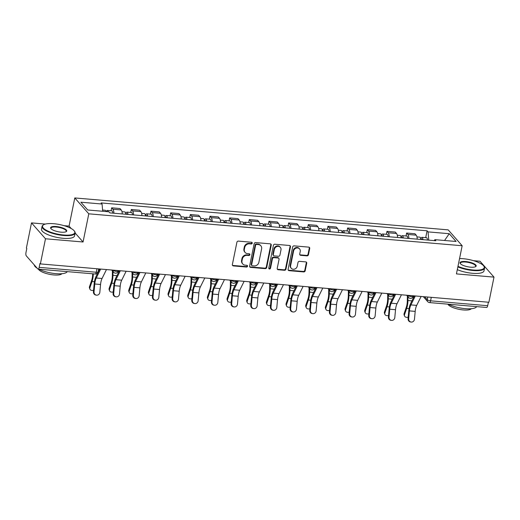 <?xml version="1.0" encoding="UTF-8"?>
<svg xmlns="http://www.w3.org/2000/svg" width="520" height="520" viewBox="0 0 520 520"><rect width="100%" height="100%" fill="white"/><g stroke="black" fill="none" stroke-linecap="round" stroke-linejoin="round"><path stroke-width="0.78" d="M252.233 243.178A0.929 0.826 138.6 0 0 251.544 242.236L238.394 241.111A1.326 1.177 138.6 0 0 236.906 242.249L232.362 264.563A1.326 1.177 138.6 0 0 233.35 265.909L246.493 267.033A0.929 0.826 138.6 0 0 247.37 265.551A0.929 0.826 138.6 0 0 246.85 265.298L245.147 265.155A4.238 3.77 138.6 0 1 242.775 263.985A4.238 3.77 138.6 0 1 241.995 260.845L242.372 258.986A4.238 3.77 138.6 0 1 247.143 255.359L248.839 255.502A0.929 0.826 138.6 0 0 249.717 254.02A0.929 0.826 138.6 0 0 249.197 253.767L247.494 253.624A4.238 3.77 138.6 0 1 245.122 252.453A4.238 3.77 138.6 0 1 244.342 249.314L244.719 247.455A4.238 3.77 138.6 0 1 249.483 243.828L251.186 243.971A0.929 0.826 138.6 0 0 252.233 243.178M245.122 252.453L244.712 251.992A4.238 3.77 138.6 0 1 243.932 248.853L244.309 246.994A4.238 3.77 138.6 0 1 249.08 243.367L250.783 243.51A0.929 0.826 138.6 0 0 251.804 242.307M232.44 265.284A1.326 1.177 138.6 0 0 232.941 265.447L246.09 266.572A0.929 0.826 138.6 0 0 247.117 265.369M242.775 263.985L242.365 263.523A4.238 3.77 138.6 0 1 241.586 260.383L241.969 258.525A4.238 3.77 138.6 0 1 246.733 254.898L248.436 255.041A0.929 0.826 138.6 0 0 249.457 253.838M306.956 255.866A1.326 1.177 138.6 0 0 308.445 254.735L309.719 248.475A1.326 1.177 138.6 0 0 308.737 247.124L294.138 245.875A1.326 1.177 138.6 0 0 292.65 247.013L288.106 269.328A1.326 1.177 138.6 0 0 289.094 270.673L303.693 271.921A1.326 1.177 138.6 0 0 305.182 270.79L306.722 263.224A1.326 1.177 138.6 0 0 305.734 261.878L299.488 261.346A1.326 1.177 138.6 0 0 297.999 262.483L297.232 266.233A3.543 3.152 138.6 0 1 294.697 269.081A3.543 3.152 138.6 0 1 291.265 268.288A3.543 3.152 138.6 0 1 290.615 265.668L293.605 250.972A3.543 3.152 138.6 0 1 296.14 248.125A3.543 3.152 138.6 0 1 299.572 248.911A3.543 3.152 138.6 0 1 300.222 251.537L299.721 253.988A1.326 1.177 138.6 0 0 300.709 255.333L306.956 255.866L306.553 255.405A1.326 1.177 138.6 0 0 308.042 254.274L309.315 248.008A1.326 1.177 138.6 0 0 309.238 247.292M45.325 224.081L31.506 222.898L45.487 238.778L83.057 241.989L88.784 213.824L462.163 245.739L456.437 273.91L494 277.121L488.885 302.257L40.378 263.913L39.969 263.452L39.169 267.365L96.272 272.246A2.698 0.799 11.5 0 0 98.105 271.863L98.709 268.899M45.487 238.778L40.378 263.913M271.239 245.18A1.326 1.177 138.6 0 0 270.257 243.834L255.658 242.587A1.326 1.177 138.6 0 0 254.163 243.724L249.626 266.038A1.326 1.177 138.6 0 0 250.608 267.384L265.213 268.632A1.326 1.177 138.6 0 0 266.702 267.501L271.239 245.18L270.836 244.719A1.326 1.177 138.6 0 0 270.757 244.004M274.898 244.231L289.497 245.479A1.326 1.177 138.6 0 1 290.478 246.825L285.942 269.146A1.326 1.177 138.6 0 1 284.453 270.276L278.2 269.744A1.326 1.177 138.6 0 1 277.219 268.398L279.058 259.35A1.326 1.177 138.6 0 0 278.077 258.005L273.93 257.647A1.326 1.177 138.6 0 0 272.441 258.784L270.524 268.203A0.929 0.826 138.6 0 1 268.788 268.053L273.403 245.369A1.326 1.177 138.6 0 1 274.898 244.231M31.506 222.898L26.39 248.034L26.799 248.502L26 252.415A2.698 0.943 -85.1 0 0 26.299 255.866L37.843 268.97A2.698 0.943 -85.1 0 0 38.123 269.132A2.698 0.943 -85.1 0 0 39.169 267.365M71.188 228.52L69.069 226.109L64.162 225.693M69.069 226.109L74.796 197.944L448.182 229.866L462.163 245.739M494 277.121L480.012 261.242L473.597 260.695M488.391 302.218L487.682 305.708A2.698 0.943 94.9 0 1 486.635 307.476L429.533 302.588A2.698 0.943 -85.1 0 0 430.579 300.827L487.682 305.708M122.245 213.941A6.208 2.158 -85.1 0 0 121.219 209.944L112.898 209.228A6.208 2.158 94.9 0 1 113.926 213.233M112.898 209.228L111.657 207.818L111.059 210.763M121.219 209.944L119.977 208.533L111.657 207.818M130.722 212.446L131.32 209.502L132.561 210.912A6.208 2.158 94.9 0 1 133.588 214.916M141.908 215.625A6.208 2.158 -85.1 0 0 140.881 211.62L139.64 210.21L131.32 209.502M150.384 214.123L150.982 211.178L152.23 212.596A6.208 2.158 94.9 0 1 153.257 216.593M161.577 217.308A6.208 2.158 -85.1 0 0 160.55 213.304L159.302 211.894L150.982 211.178M170.053 215.806L170.651 212.862L171.893 214.272A6.208 2.158 94.9 0 1 172.919 218.276M181.239 218.985A6.208 2.158 -85.1 0 0 180.213 214.988L178.971 213.571L170.651 212.862M189.716 217.49L190.314 214.546L191.561 215.956A6.208 2.158 94.9 0 1 192.589 219.953M200.909 220.669A6.208 2.158 -85.1 0 0 199.881 216.665L198.633 215.254L190.314 214.546M209.378 219.167L209.983 216.222L211.224 217.633A6.208 2.158 94.9 0 1 212.251 221.637M220.571 222.346A6.208 2.158 -85.1 0 0 219.544 218.348L218.303 216.938L209.983 216.222M229.047 220.85L229.645 217.906L230.886 219.317A6.208 2.158 94.9 0 1 231.914 223.321M240.233 224.029A6.208 2.158 -85.1 0 0 239.207 220.031L237.965 218.614L229.645 217.906M248.709 222.528L249.308 219.589L250.556 221A6.208 2.158 94.9 0 1 251.583 224.998M259.903 225.713A6.208 2.158 -85.1 0 0 258.875 221.708L257.627 220.298L249.308 219.589M268.378 224.211L268.976 221.267L270.218 222.677A6.208 2.158 94.9 0 1 271.245 226.681M279.565 227.389A6.208 2.158 -85.1 0 0 278.538 223.392L277.297 221.982L268.976 221.267M288.041 225.894L288.639 222.95L289.881 224.361A6.208 2.158 94.9 0 1 290.908 228.364M299.228 229.073A6.208 2.158 -85.1 0 0 298.2 225.069L296.959 223.659L288.639 222.95M307.704 227.572L308.302 224.627L309.55 226.044A6.208 2.158 94.9 0 1 310.577 230.042M318.897 230.756A6.208 2.158 -85.1 0 0 317.87 226.753L316.622 225.342L308.302 224.627M327.373 229.255L327.971 226.311L329.212 227.721A6.208 2.158 94.9 0 1 330.239 231.725M338.559 232.433A6.208 2.158 -85.1 0 0 337.532 228.436L336.291 227.019L327.971 226.311M347.035 230.939L347.633 227.994L348.881 229.405A6.208 2.158 94.9 0 1 349.908 233.409M358.222 234.117A6.208 2.158 -85.1 0 0 357.195 230.113L355.953 228.703L347.633 227.994M366.697 232.615L367.302 229.671L368.543 231.088A6.208 2.158 94.9 0 1 369.571 235.086M377.891 235.8A6.208 2.158 -85.1 0 0 376.863 231.797L375.622 230.386L367.302 229.671M386.366 234.299L386.965 231.355L388.206 232.765A6.208 2.158 94.9 0 1 389.233 236.769M397.553 237.478A6.208 2.158 -85.1 0 0 396.526 233.48L395.285 232.063L386.965 231.355M406.029 235.983L406.627 233.038L407.875 234.448A6.208 2.158 94.9 0 1 408.902 238.446M417.222 239.161A6.208 2.158 -85.1 0 0 416.195 235.157L414.947 233.747L406.627 233.038M428.772 240.149L428.051 231.888L449.228 233.701L456.079 241.475L434.902 239.668L435.857 240.754L109.876 212.888L108.914 211.796L87.737 209.989L80.886 202.208L102.063 204.022L102.7 211.263M428.051 231.888L427.089 230.802L101.108 202.93L102.063 204.022M88.784 213.824L74.796 197.944M83.057 241.989L75.147 233.012M425.698 237.66L427.089 230.802M434.902 239.668L434.122 240.604M444.568 240.494L449.228 233.701M249.697 266.76A1.326 1.177 138.6 0 0 250.205 266.923L264.803 268.171A1.326 1.177 138.6 0 0 266.292 267.039L270.836 244.719M256.666 244.439A0.929 0.826 138.6 0 0 255.619 245.232L251.635 264.823A0.929 0.826 138.6 0 0 252.323 265.766L254.118 265.922A4.238 3.77 138.6 0 0 258.882 262.288L261.612 248.898A4.238 3.77 138.6 0 0 260.832 245.758A4.238 3.77 138.6 0 0 258.459 244.595L256.666 244.439L256.256 243.978A0.929 0.826 138.6 0 0 255.21 244.77L255.619 245.232M251.804 265.512L251.394 265.05A0.929 0.826 138.6 0 1 251.225 264.361L255.21 244.77M260.832 245.758L260.423 245.297A4.238 3.77 138.6 0 0 258.05 244.133L258.459 244.595M256.256 243.978L258.05 244.133M277.29 269.12A1.326 1.177 138.6 0 0 277.797 269.282L284.043 269.815A1.326 1.177 138.6 0 0 285.532 268.684L290.075 246.363A1.326 1.177 138.6 0 0 289.998 245.648M278.817 258.369L278.408 257.901A1.326 1.177 138.6 0 0 277.667 257.536L273.52 257.186A1.326 1.177 138.6 0 0 272.031 258.317L270.114 267.742L270.524 268.203M268.808 268.469A0.929 0.826 138.6 0 0 270.114 267.742M280.969 249.958A3.543 3.152 138.6 0 0 280.319 247.332A3.543 3.152 138.6 0 0 276.887 246.545A3.543 3.152 138.6 0 0 274.352 249.392L273.299 254.566A1.326 1.177 138.6 0 0 274.281 255.911L278.428 256.269A1.326 1.177 138.6 0 0 279.916 255.132L280.969 249.958M280.319 247.332L279.909 246.87A3.543 3.152 138.6 0 0 276.478 246.083A3.543 3.152 138.6 0 0 273.942 248.931L274.352 249.392M273.539 255.547L273.13 255.086A1.326 1.177 138.6 0 1 272.889 254.105L273.942 248.931M299.8 254.709A1.326 1.177 138.6 0 0 300.3 254.872L306.553 255.405M299.572 248.911L299.163 248.45A3.543 3.152 138.6 0 0 295.731 247.663A3.543 3.152 138.6 0 0 293.195 250.51L293.605 250.972M291.265 268.288L290.856 267.826A3.543 3.152 138.6 0 1 290.206 265.2L293.195 250.51M288.178 270.049A1.326 1.177 138.6 0 0 288.685 270.212L303.284 271.459A1.326 1.177 138.6 0 0 304.772 270.329L306.312 262.762A1.326 1.177 138.6 0 0 306.241 262.041M89.901 289.107L89.492 288.041A3.107 2.36 -20.9 0 1 89.492 286.683L89.895 287.749A3.107 2.36 159.1 0 0 89.901 289.107A3.107 2.36 159.1 0 0 93.567 290.231M108.141 211.731A3.374 1.177 -85.1 0 0 107.348 210.444A3.374 1.177 -85.1 0 0 106.347 211.575M112.794 213.135A3.374 1.177 -85.1 0 0 111.885 210.834L107.348 210.444M106.002 211.549A3.374 1.177 -85.1 0 0 105.203 210.262L102.59 210.041M92.677 273.793L92.677 273.936A8.365 2.912 94.9 0 1 91.63 280.449L89.492 286.683M89.895 287.749L92.04 281.508A10.12 3.523 -85.1 0 0 93.301 273.845M99.158 270.205L99.171 268.938M94.029 291.837A3.107 2.912 98.1 0 0 96.492 295.159A3.107 2.912 98.1 0 0 99.827 292.331L100.555 284.486L94.757 283.992L94.029 291.837L93.424 291.752L94.153 283.907A10.12 3.523 94.9 0 1 95.96 276.653L99.755 268.99M96.492 295.159L95.888 295.074A3.107 2.912 -81.9 0 1 93.424 291.752M100.678 269.067L96.252 277.999A8.365 2.912 -85.1 0 0 94.757 283.992M106.477 269.568L102.05 278.493A8.365 2.912 -85.1 0 0 100.555 284.486M109.564 290.784L109.155 289.725A3.107 2.36 -20.9 0 1 109.155 288.366L109.564 289.425A3.107 2.36 159.1 0 0 109.564 290.784A3.107 2.36 159.1 0 0 113.23 291.909M127.218 214.37A1.619 0.566 -85.1 0 0 126.867 213.876A1.619 0.566 -85.1 0 0 126.431 214.299M127.927 214.428A3.374 1.177 -85.1 0 0 127.01 212.128A3.374 1.177 -85.1 0 0 125.769 214.045M132.464 214.819A3.374 1.177 -85.1 0 0 131.553 212.518L127.01 212.128M125.781 214.247A3.374 1.177 -85.1 0 0 124.872 211.946L121.979 211.698M112.405 270.894L112.34 275.62A8.365 2.912 94.9 0 1 111.299 282.126L109.155 288.366M109.564 289.425L111.703 283.192A10.12 3.523 -85.1 0 0 112.97 275.314L113.022 271.589M118.82 271.889L118.84 270.621M129.227 292.468L128.823 291.401A3.107 2.36 -20.9 0 1 128.823 290.043L129.227 291.109A3.107 2.36 159.1 0 0 129.227 292.468A3.107 2.36 159.1 0 0 132.892 293.592M146.881 216.047A1.619 0.566 -85.1 0 0 146.53 215.553A1.619 0.566 -85.1 0 0 146.094 215.982M147.589 216.112A3.374 1.177 -85.1 0 0 146.679 213.811A3.374 1.177 -85.1 0 0 145.438 215.728M152.126 216.495A3.374 1.177 -85.1 0 0 151.216 214.194L146.679 213.811M145.444 215.924A3.374 1.177 -85.1 0 0 144.534 213.623L141.642 213.375M132.073 272.578L132.008 277.303A8.365 2.912 94.9 0 1 130.962 283.81L128.823 290.043M129.227 291.109L131.365 284.869A10.12 3.523 -85.1 0 0 132.633 276.998L132.685 273.267M138.483 273.572L138.502 272.305M113.698 293.521A3.107 2.912 98.1 0 0 116.155 296.836A3.107 2.912 98.1 0 0 119.496 294.014L120.218 286.169L114.419 285.675L113.698 293.521L113.087 293.43L113.815 285.591A10.12 3.523 94.9 0 1 115.628 278.337L119.424 270.673M116.155 296.836L115.551 296.751A3.107 2.912 -81.9 0 1 113.087 293.43M120.341 270.751L115.921 279.675A8.365 2.912 -85.1 0 0 114.419 285.675M126.139 271.245L121.719 280.176A8.365 2.912 -85.1 0 0 120.218 286.169M133.361 295.197A3.107 2.912 98.1 0 0 135.824 298.519A3.107 2.912 98.1 0 0 139.159 295.698L139.887 287.853L134.082 287.352L133.361 295.197L132.756 295.113L133.477 287.267A10.12 3.523 94.9 0 1 135.291 280.014L139.087 272.35M135.824 298.519L135.213 298.435A3.107 2.912 -81.9 0 1 132.756 295.113M140.004 272.435L135.584 281.359A8.365 2.912 -85.1 0 0 134.082 287.352M145.808 272.928L141.381 281.853A8.365 2.912 -85.1 0 0 139.887 287.853M63.655 235.001A16.465 4.875 11.5 0 0 74.314 230.99A16.465 4.875 11.5 0 0 53.703 223.704A16.465 4.875 11.5 0 0 43.641 224.75A16.465 4.875 11.5 0 0 46.898 230.575A16.465 4.875 11.5 0 0 63.655 235.001M74.314 230.99L74.627 231.406A16.867 4.999 -168.5 0 1 75.133 233.097A16.867 4.999 -168.5 0 1 63.7 235.514A16.867 4.999 -168.5 0 1 42.068 226.369A16.867 4.999 -168.5 0 1 43.193 225.017L43.641 224.75M61.165 232.174A8.236 2.438 -168.5 0 1 50.856 228.534A8.236 2.438 -168.5 0 1 56.193 226.525A8.236 2.438 -168.5 0 1 64.571 228.742A8.236 2.438 -168.5 0 1 66.196 231.654A8.236 2.438 -168.5 0 1 61.165 232.174M65.949 231.784A7.826 2.321 11.5 0 0 66.267 231.29A7.826 2.321 11.5 0 0 56.238 227.045A7.826 2.321 11.5 0 0 50.927 228.169A7.826 2.321 11.5 0 0 51.038 228.748M67.236 271.622A16.867 4.999 -168.5 0 1 55.939 273.663A16.867 4.999 -168.5 0 1 38.896 269.197M61.906 273.709A12.149 3.601 -168.5 0 1 53.918 274.95A12.149 3.601 -168.5 0 1 38.461 269.159M75.133 233.097L74.568 235.872A16.867 4.999 -168.5 0 1 63.135 238.297A16.867 4.999 -168.5 0 1 41.503 229.144L42.068 226.369M37.206 268.249A16.867 4.999 -168.5 0 1 34.281 264.927M457.971 266.351A16.465 4.875 11.5 0 0 473.083 270.003A16.465 4.875 11.5 0 0 483.75 265.993A16.465 4.875 11.5 0 0 463.138 258.707A16.465 4.875 11.5 0 0 459.557 258.557M483.75 265.993L484.055 266.409A16.867 4.999 -168.5 0 1 484.562 268.099A16.867 4.999 -168.5 0 1 473.129 270.517A16.867 4.999 -168.5 0 1 457.866 266.87M470.6 267.176A8.236 2.438 -168.5 0 1 460.291 263.536A8.236 2.438 -168.5 0 1 465.621 261.528A8.236 2.438 -168.5 0 1 474 263.744A8.236 2.438 -168.5 0 1 475.631 266.656A8.236 2.438 -168.5 0 1 470.6 267.176M475.384 266.786A7.826 2.321 11.5 0 0 475.703 266.292A7.826 2.321 11.5 0 0 465.666 262.048A7.826 2.321 11.5 0 0 460.363 263.172A7.826 2.321 11.5 0 0 460.466 263.75M476.671 306.618A16.867 4.999 -168.5 0 1 465.368 308.666A16.867 4.999 -168.5 0 1 448.331 304.2M471.334 308.711A12.149 3.601 -168.5 0 1 463.353 309.953A12.149 3.601 -168.5 0 1 447.896 304.161M484.562 268.099L483.997 270.875A16.867 4.999 -168.5 0 1 472.563 273.299A16.867 4.999 -168.5 0 1 457.301 269.653M148.895 294.144L148.486 293.085A3.107 2.36 -20.9 0 1 148.486 291.726L148.895 292.793A3.107 2.36 159.1 0 0 148.895 294.144A3.107 2.36 159.1 0 0 152.562 295.276M166.55 217.731A1.619 0.566 -85.1 0 0 166.192 217.237A1.619 0.566 -85.1 0 0 165.763 217.666M167.252 217.789A3.374 1.177 -85.1 0 0 166.341 215.488A3.374 1.177 -85.1 0 0 165.1 217.406M171.789 218.179A3.374 1.177 -85.1 0 0 170.879 215.878L166.341 215.488M165.113 217.607A3.374 1.177 -85.1 0 0 164.203 215.306L161.31 215.059M151.736 274.255L151.671 278.98A8.365 2.912 94.9 0 1 150.625 285.493L148.486 291.726M148.895 292.793L151.034 286.553A10.12 3.523 -85.1 0 0 152.302 278.681L152.347 274.95M158.151 275.249L158.171 273.981M168.558 295.828L168.149 294.769A3.107 2.36 -20.9 0 1 168.149 293.41L168.558 294.469A3.107 2.36 159.1 0 0 168.558 295.828A3.107 2.36 159.1 0 0 172.224 296.953M186.212 219.414A1.619 0.566 -85.1 0 0 185.861 218.92A1.619 0.566 -85.1 0 0 185.425 219.343M186.921 219.472A3.374 1.177 -85.1 0 0 186.011 217.172A3.374 1.177 -85.1 0 0 184.763 219.089M191.458 219.863A3.374 1.177 -85.1 0 0 190.547 217.561L186.011 217.172M184.775 219.291A3.374 1.177 -85.1 0 0 183.865 216.989L180.973 216.743M171.399 275.938L171.34 280.663A8.365 2.912 94.9 0 1 170.294 287.17L168.149 293.41M168.558 294.469L170.697 288.236A10.12 3.523 -85.1 0 0 171.964 280.358L172.016 276.633M177.814 276.933L177.833 275.665M188.221 297.512L187.817 296.445A3.107 2.36 -20.9 0 1 187.817 295.087L188.221 296.153A3.107 2.36 159.1 0 0 188.221 297.512A3.107 2.36 159.1 0 0 191.893 298.636M205.875 221.091A1.619 0.566 -85.1 0 0 205.524 220.597A1.619 0.566 -85.1 0 0 205.094 221.026M206.583 221.156A3.374 1.177 -85.1 0 0 205.673 218.849A3.374 1.177 -85.1 0 0 204.431 220.772M211.12 221.54A3.374 1.177 -85.1 0 0 210.21 219.239L205.673 218.849M204.438 220.968A3.374 1.177 -85.1 0 0 203.528 218.667L200.636 218.419M191.067 277.615L191.003 282.341A8.365 2.912 94.9 0 1 189.956 288.853L187.817 295.087M188.221 296.153L190.365 289.913A10.12 3.523 -85.1 0 0 191.627 282.042L191.678 278.311M197.483 278.61L197.496 277.349M153.023 296.881A3.107 2.912 98.1 0 0 155.487 300.203A3.107 2.912 98.1 0 0 158.821 297.375L159.549 289.53L153.751 289.036L153.023 296.881L152.419 296.797L153.147 288.951A10.12 3.523 94.9 0 1 154.953 281.697L158.756 274.034M155.487 300.203L154.882 300.111A3.107 2.912 -81.9 0 1 152.419 296.797M159.673 274.111L155.246 283.043A8.365 2.912 -85.1 0 0 153.751 289.036M165.47 274.606L161.044 283.536A8.365 2.912 -85.1 0 0 159.549 289.53M172.692 298.565A3.107 2.912 98.1 0 0 175.149 301.88A3.107 2.912 98.1 0 0 178.49 299.058L179.212 291.213L173.414 290.719L172.692 298.565L172.088 298.474L172.809 290.628A10.12 3.523 94.9 0 1 174.623 283.381L178.419 275.717M175.149 301.88L174.544 301.795A3.107 2.912 -81.9 0 1 172.088 298.474M179.335 275.795L174.915 284.719A8.365 2.912 -85.1 0 0 173.414 290.719M185.133 276.289L180.713 285.22A8.365 2.912 -85.1 0 0 179.212 291.213M192.355 300.242A3.107 2.912 98.1 0 0 194.818 303.563A3.107 2.912 98.1 0 0 198.153 300.736L198.881 292.897L193.083 292.396L192.355 300.242L191.75 300.157L192.472 292.312A10.12 3.523 94.9 0 1 194.285 285.058L198.081 277.394M194.818 303.563L194.214 303.478A3.107 2.912 -81.9 0 1 191.75 300.157M199.004 277.472L194.578 286.403A8.365 2.912 -85.1 0 0 193.083 292.396M204.802 277.972L200.375 286.897A8.365 2.912 -85.1 0 0 198.881 292.897M207.889 299.189L207.48 298.129A3.107 2.36 -20.9 0 1 207.48 296.771L207.889 297.83A3.107 2.36 159.1 0 0 207.889 299.189A3.107 2.36 159.1 0 0 211.556 300.313M225.544 222.775A1.619 0.566 -85.1 0 0 225.186 222.281A1.619 0.566 -85.1 0 0 224.757 222.709M226.245 222.833A3.374 1.177 -85.1 0 0 225.336 220.532A3.374 1.177 -85.1 0 0 224.094 222.45M230.789 223.223A3.374 1.177 -85.1 0 0 229.873 220.922L225.336 220.532M224.107 222.651A3.374 1.177 -85.1 0 0 223.197 220.35L220.305 220.103M210.73 279.298L210.665 284.024A8.365 2.912 94.9 0 1 209.619 290.531L207.48 296.771M207.889 297.83L210.028 291.596A10.12 3.523 -85.1 0 0 211.296 283.725L211.341 279.994M217.145 280.293L217.165 279.026M212.017 301.925A3.107 2.912 98.1 0 0 214.481 305.247A3.107 2.912 98.1 0 0 217.822 302.419L218.543 294.574L212.745 294.079L212.017 301.925L211.412 301.834L212.141 293.995A10.12 3.523 94.9 0 1 213.954 286.741L217.75 279.078M214.481 305.247L213.876 305.156A3.107 2.912 -81.9 0 1 211.412 301.834M218.667 279.156L214.24 288.087A8.365 2.912 -85.1 0 0 212.745 294.079M224.464 279.65L220.038 288.581A8.365 2.912 -85.1 0 0 218.543 294.574M227.552 300.872L227.149 299.806A3.107 2.36 -20.9 0 1 227.143 298.454L227.552 299.514A3.107 2.36 159.1 0 0 227.552 300.872A3.107 2.36 159.1 0 0 231.218 301.997M245.206 224.458A1.619 0.566 -85.1 0 0 244.855 223.964A1.619 0.566 -85.1 0 0 244.419 224.386M245.915 224.517A3.374 1.177 -85.1 0 0 245.005 222.216A3.374 1.177 -85.1 0 0 243.756 224.133M250.452 224.9A3.374 1.177 -85.1 0 0 249.542 222.599L245.005 222.216M243.769 224.334A3.374 1.177 -85.1 0 0 242.859 222.034L239.967 221.786M230.399 280.982L230.334 285.708A8.365 2.912 94.9 0 1 229.287 292.214L227.143 298.454M227.552 299.514L229.691 293.28A10.12 3.523 -85.1 0 0 230.958 285.402L231.01 281.678M236.808 281.976L236.828 280.709M231.686 303.602A3.107 2.912 98.1 0 0 234.143 306.923A3.107 2.912 98.1 0 0 237.484 304.103L238.206 296.257L232.408 295.763L231.686 303.602L231.082 303.517L231.803 295.672A10.12 3.523 94.9 0 1 233.617 288.418L237.412 280.761M234.143 306.923L233.539 306.839A3.107 2.912 -81.9 0 1 231.082 303.517M238.329 280.839L233.909 289.764A8.365 2.912 -85.1 0 0 232.408 295.763M244.127 281.333L239.707 290.257A8.365 2.912 -85.1 0 0 238.206 296.257M247.214 302.556L246.811 301.49A3.107 2.36 -20.9 0 1 246.811 300.131L247.214 301.197A3.107 2.36 159.1 0 0 247.214 302.556A3.107 2.36 159.1 0 0 250.887 303.68M264.869 226.135A1.619 0.566 -85.1 0 0 264.517 225.641A1.619 0.566 -85.1 0 0 264.089 226.07M265.577 226.194A3.374 1.177 -85.1 0 0 264.667 223.893A3.374 1.177 -85.1 0 0 263.425 225.817M270.114 226.583A3.374 1.177 -85.1 0 0 269.204 224.283L264.667 223.893M263.432 226.011A3.374 1.177 -85.1 0 0 262.522 223.711L259.636 223.464M250.061 282.659L249.997 287.385A8.365 2.912 94.9 0 1 248.95 293.897L246.811 300.131M247.214 301.197L249.359 294.957A10.12 3.523 -85.1 0 0 250.62 287.086L250.672 283.355M256.477 283.654L256.49 282.392M251.349 305.286A3.107 2.912 98.1 0 0 253.812 308.607A3.107 2.912 98.1 0 0 257.147 305.78L257.875 297.94L252.077 297.44L251.349 305.286L250.744 305.201L251.472 297.356A10.12 3.523 94.9 0 1 253.279 290.101L257.075 282.438M253.812 308.607L253.208 308.522A3.107 2.912 -81.9 0 1 250.744 305.201M257.998 282.516L253.572 291.447A8.365 2.912 -85.1 0 0 252.077 297.44M263.796 283.017L259.37 291.941A8.365 2.912 -85.1 0 0 257.875 297.94M266.883 304.233L266.474 303.173A3.107 2.36 -20.9 0 1 266.474 301.815L266.883 302.874A3.107 2.36 159.1 0 0 266.883 304.233A3.107 2.36 159.1 0 0 270.55 305.357M284.538 227.819A1.619 0.566 -85.1 0 0 284.18 227.325A1.619 0.566 -85.1 0 0 283.751 227.747M285.24 227.877A3.374 1.177 -85.1 0 0 284.329 225.576A3.374 1.177 -85.1 0 0 283.088 227.494M289.783 228.267A3.374 1.177 -85.1 0 0 288.873 225.966L284.329 225.576M283.101 227.695A3.374 1.177 -85.1 0 0 282.191 225.394L279.298 225.147M269.724 284.343L269.659 289.068A8.365 2.912 94.9 0 1 268.613 295.575L266.474 301.815M266.883 302.874L269.022 296.641A10.12 3.523 -85.1 0 0 270.289 288.769L270.342 285.038M276.139 285.337L276.159 284.07M271.017 306.969A3.107 2.912 98.1 0 0 273.475 310.291A3.107 2.912 98.1 0 0 276.815 307.463L277.537 299.618L271.739 299.124L271.017 306.969L270.406 306.878L271.135 299.039A10.12 3.523 94.9 0 1 272.948 291.785L276.744 284.122M273.475 310.291L272.87 310.2A3.107 2.912 -81.9 0 1 270.406 306.878M277.661 284.2L273.234 293.124A8.365 2.912 -85.1 0 0 271.739 299.124M283.459 284.694L279.038 293.625A8.365 2.912 -85.1 0 0 277.537 299.618M286.546 305.916L286.143 304.85A3.107 2.36 -20.9 0 1 286.143 303.498L286.546 304.558A3.107 2.36 159.1 0 0 286.546 305.916A3.107 2.36 159.1 0 0 290.212 307.041M304.2 229.495A1.619 0.566 -85.1 0 0 303.849 229.008A1.619 0.566 -85.1 0 0 303.413 229.431M304.909 229.561A3.374 1.177 -85.1 0 0 303.999 227.26A3.374 1.177 -85.1 0 0 302.757 229.177M309.445 229.944A3.374 1.177 -85.1 0 0 308.536 227.643L303.999 227.26M302.764 229.379A3.374 1.177 -85.1 0 0 301.853 227.071L298.961 226.824M289.393 286.026L289.328 290.752A8.365 2.912 94.9 0 1 288.281 297.258L286.143 303.498M286.546 304.558L288.685 298.317A10.12 3.523 -85.1 0 0 289.952 290.446L290.004 286.721M295.802 287.021L295.822 285.753M306.215 307.593L305.806 306.534A3.107 2.36 -20.9 0 1 305.806 305.175L306.215 306.241A3.107 2.36 159.1 0 0 306.215 307.593A3.107 2.36 159.1 0 0 309.881 308.724M323.869 231.179A1.619 0.566 -85.1 0 0 323.512 230.685A1.619 0.566 -85.1 0 0 323.083 231.114M324.571 231.238A3.374 1.177 -85.1 0 0 323.661 228.936A3.374 1.177 -85.1 0 0 322.419 230.854M329.108 231.628A3.374 1.177 -85.1 0 0 328.198 229.327L323.661 228.936M322.433 231.056A3.374 1.177 -85.1 0 0 321.516 228.755L318.63 228.508M309.056 287.703L308.99 292.428A8.365 2.912 94.9 0 1 307.944 298.942L305.806 305.175M306.215 306.241L308.353 300.001A10.12 3.523 -85.1 0 0 309.615 292.13L309.667 288.399M315.471 288.697L315.484 287.43M325.877 309.276L325.468 308.217A3.107 2.36 -20.9 0 1 325.468 306.858L325.877 307.918A3.107 2.36 159.1 0 0 325.877 309.276A3.107 2.36 159.1 0 0 329.543 310.401M343.531 232.863A1.619 0.566 -85.1 0 0 343.181 232.369A1.619 0.566 -85.1 0 0 342.745 232.791M344.24 232.921A3.374 1.177 -85.1 0 0 343.33 230.62A3.374 1.177 -85.1 0 0 342.082 232.537M348.777 233.311A3.374 1.177 -85.1 0 0 347.867 231.01L343.33 230.62M342.095 232.739A3.374 1.177 -85.1 0 0 341.185 230.438L338.293 230.191M328.718 289.387L328.659 294.112A8.365 2.912 94.9 0 1 327.613 300.619L325.468 306.858M325.877 307.918L328.016 301.685A10.12 3.523 -85.1 0 0 329.284 293.807L329.336 290.082M335.134 290.381L335.153 289.114M345.54 310.96L345.137 309.894A3.107 2.36 -20.9 0 1 345.137 308.536L345.54 309.601A3.107 2.36 159.1 0 0 345.54 310.96A3.107 2.36 159.1 0 0 349.213 312.084M363.194 234.54A1.619 0.566 -85.1 0 0 362.843 234.046A1.619 0.566 -85.1 0 0 362.407 234.475M363.903 234.605A3.374 1.177 -85.1 0 0 362.993 232.303A3.374 1.177 -85.1 0 0 361.751 234.221M368.44 234.988A3.374 1.177 -85.1 0 0 367.529 232.687L362.993 232.303M361.757 234.416A3.374 1.177 -85.1 0 0 360.848 232.115L357.955 231.868M348.387 291.064L348.322 295.789A8.365 2.912 94.9 0 1 347.276 302.302L345.137 308.536M345.54 309.601L347.685 303.361A10.12 3.523 -85.1 0 0 348.946 295.49L348.998 291.759M354.803 292.065L354.816 290.797M365.209 312.637L364.8 311.578A3.107 2.36 -20.9 0 1 364.8 310.219L365.209 311.285A3.107 2.36 159.1 0 0 365.209 312.637A3.107 2.36 159.1 0 0 368.875 313.762M382.863 236.223A1.619 0.566 -85.1 0 0 382.506 235.729A1.619 0.566 -85.1 0 0 382.076 236.158M383.565 236.281A3.374 1.177 -85.1 0 0 382.655 233.981A3.374 1.177 -85.1 0 0 381.413 235.898M388.109 236.672A3.374 1.177 -85.1 0 0 387.192 234.37L382.655 233.981M381.426 236.1A3.374 1.177 -85.1 0 0 380.517 233.799L377.624 233.552M368.05 292.747L367.985 297.472A8.365 2.912 94.9 0 1 366.938 303.979L364.8 310.219M365.209 311.285L367.348 305.045A10.12 3.523 -85.1 0 0 368.615 297.173L368.661 293.442M374.465 293.742L374.485 292.474M384.872 314.32L384.462 313.261A3.107 2.36 -20.9 0 1 384.462 311.903L384.872 312.962A3.107 2.36 159.1 0 0 384.872 314.32A3.107 2.36 159.1 0 0 388.538 315.445M402.526 237.906A1.619 0.566 -85.1 0 0 402.175 237.412A1.619 0.566 -85.1 0 0 401.739 237.835M403.234 237.965A3.374 1.177 -85.1 0 0 402.324 235.664A3.374 1.177 -85.1 0 0 401.076 237.582M407.771 238.355A3.374 1.177 -85.1 0 0 406.861 236.047L402.324 235.664M401.089 237.783A3.374 1.177 -85.1 0 0 400.179 235.482L397.287 235.235M387.719 294.431L387.654 299.156A8.365 2.912 94.9 0 1 386.607 305.663L384.462 311.903M384.872 312.962L387.01 306.728A10.12 3.523 -85.1 0 0 388.278 298.851L388.329 295.126M394.128 295.425L394.147 294.158M290.68 308.646A3.107 2.912 98.1 0 0 293.144 311.968A3.107 2.912 98.1 0 0 296.478 309.147L297.206 301.301L291.401 300.807L290.68 308.646L290.075 308.562L290.797 300.716A10.12 3.523 94.9 0 1 292.611 293.462L296.406 285.805M293.144 311.968L292.533 311.883A3.107 2.912 -81.9 0 1 290.075 308.562M297.323 285.883L292.903 294.808A8.365 2.912 -85.1 0 0 291.401 300.807M303.127 286.377L298.701 295.302A8.365 2.912 -85.1 0 0 297.206 301.301M310.343 310.329A3.107 2.912 98.1 0 0 312.806 313.651A3.107 2.912 98.1 0 0 316.141 310.824L316.869 302.978L311.07 302.484L310.343 310.329L309.738 310.245L310.466 302.4A10.12 3.523 94.9 0 1 312.273 295.146L316.075 287.482M312.806 313.651L312.202 313.567A3.107 2.912 -81.9 0 1 309.738 310.245M316.992 287.56L312.565 296.491A8.365 2.912 -85.1 0 0 311.07 302.484M322.79 288.054L318.364 296.985A8.365 2.912 -85.1 0 0 316.869 302.978M330.012 312.013A3.107 2.912 98.1 0 0 332.469 315.328A3.107 2.912 98.1 0 0 335.81 312.507L336.531 304.661L330.733 304.168L330.012 312.013L329.407 311.922L330.128 304.077A10.12 3.523 94.9 0 1 331.942 296.829L335.738 289.166M332.469 315.328L331.864 315.244A3.107 2.912 -81.9 0 1 329.407 311.922M336.654 289.244L332.235 298.168A8.365 2.912 -85.1 0 0 330.733 304.168M342.453 289.738L338.032 298.668A8.365 2.912 -85.1 0 0 336.531 304.661M349.674 313.69A3.107 2.912 98.1 0 0 352.137 317.012A3.107 2.912 98.1 0 0 355.472 314.184L356.2 306.345L350.402 305.844L349.674 313.69L349.07 313.606L349.791 305.76A10.12 3.523 94.9 0 1 351.604 298.506L355.401 290.843M352.137 317.012L351.533 316.927A3.107 2.912 -81.9 0 1 349.07 313.606M356.324 290.921L351.897 299.851A8.365 2.912 -85.1 0 0 350.402 305.844M362.122 291.421L357.695 300.346A8.365 2.912 -85.1 0 0 356.2 306.345M369.337 315.374A3.107 2.912 98.1 0 0 371.8 318.695A3.107 2.912 98.1 0 0 375.135 315.868L375.863 308.022L370.065 307.528L369.337 315.374L368.732 315.289L369.46 307.444A10.12 3.523 94.9 0 1 371.274 300.19L375.07 292.526M371.8 318.695L371.196 318.604A3.107 2.912 -81.9 0 1 368.732 315.289M375.986 292.604L371.56 301.535A8.365 2.912 -85.1 0 0 370.065 307.528M381.784 293.098L377.357 302.029A8.365 2.912 -85.1 0 0 375.863 308.022M389.006 317.05A3.107 2.912 98.1 0 0 391.463 320.372A3.107 2.912 98.1 0 0 394.803 317.551L395.525 309.706L389.727 309.212L389.006 317.05L388.401 316.966L389.123 309.12A10.12 3.523 94.9 0 1 390.936 301.873L394.732 294.209M391.463 320.372L390.858 320.288A3.107 2.912 -81.9 0 1 388.401 316.966M395.649 294.288L391.228 303.212A8.365 2.912 -85.1 0 0 389.727 309.212M401.447 294.781L397.026 303.713A8.365 2.912 -85.1 0 0 395.525 309.706M404.534 316.004L404.131 314.938A3.107 2.36 -20.9 0 1 404.131 313.579L404.534 314.646A3.107 2.36 159.1 0 0 404.534 316.004A3.107 2.36 159.1 0 0 408.207 317.128M422.188 239.583A1.619 0.566 -85.1 0 0 421.837 239.089A1.619 0.566 -85.1 0 0 421.408 239.519M422.897 239.649A3.374 1.177 -85.1 0 0 421.987 237.341A3.374 1.177 -85.1 0 0 420.745 239.265M427.434 240.032A3.374 1.177 -85.1 0 0 426.524 237.731L421.987 237.341M420.751 239.46A3.374 1.177 -85.1 0 0 419.841 237.159L416.949 236.912M407.381 296.108L407.316 300.833A8.365 2.912 94.9 0 1 406.269 307.346L404.131 313.579M404.534 314.646L406.679 308.406A10.12 3.523 -85.1 0 0 407.94 300.534L407.992 296.803M413.797 297.102L413.81 295.841M408.668 318.734A3.107 2.912 98.1 0 0 411.132 322.056A3.107 2.912 98.1 0 0 414.466 319.228L415.194 311.389L409.396 310.889L408.668 318.734L408.063 318.65L408.785 310.804A10.12 3.523 94.9 0 1 410.599 303.55L414.394 295.887M411.132 322.056L410.527 321.971A3.107 2.912 -81.9 0 1 408.063 318.65M415.318 295.964L410.891 304.896A8.365 2.912 -85.1 0 0 409.396 310.889M421.115 296.465L416.689 305.389A8.365 2.912 -85.1 0 0 415.194 311.389M424.671 296.764L427.238 299.689A2.698 0.799 11.5 0 0 430.579 300.827L431.288 297.329M427.778 297.031L427.238 299.689A2.698 2.398 -41.4 0 0 427.739 301.685A2.698 2.698 0 0 0 429.533 302.588M396.526 233.48L388.206 232.765M376.863 231.797L368.543 231.088M357.195 230.113L348.881 229.405M337.532 228.436L329.212 227.721M317.87 226.753L309.55 226.044M298.2 225.069L289.881 224.361M278.538 223.392L270.218 222.677M258.875 221.708L250.556 221M239.207 220.031L230.886 219.317M219.544 218.348L211.224 217.633M199.881 216.665L191.561 215.956M180.213 214.988L171.893 214.272M160.55 213.304L152.23 212.596M140.881 211.62L132.561 210.912M416.195 235.157L407.875 234.448M407.966 295.341L408.09 295.477A2.698 0.799 11.5 0 0 410.943 296.562A2.698 0.799 11.5 0 0 413.257 296.231L413.341 295.796M408.115 295.353L408.09 295.477A2.698 2.398 -41.4 0 0 408.584 297.479A2.698 2.698 0 0 0 413.257 296.231M388.303 293.657L388.427 293.8A2.698 0.799 11.5 0 0 391.281 294.886A2.698 0.799 11.5 0 0 393.594 294.554L393.679 294.119M388.453 293.67L388.427 293.8A2.698 2.398 -41.4 0 0 388.921 295.796A2.698 2.698 0 0 0 393.594 294.554M368.635 291.974L368.758 292.117A2.698 0.799 11.5 0 0 371.618 293.202A2.698 0.799 11.5 0 0 373.925 292.87L374.017 292.435M368.784 291.986L368.758 292.117A2.698 2.398 -41.4 0 0 369.259 294.119A2.698 2.698 0 0 0 373.925 292.87M348.972 290.297L349.096 290.433A2.698 0.799 11.5 0 0 351.949 291.519A2.698 0.799 11.5 0 0 354.263 291.187L354.348 290.758M349.122 290.31L349.096 290.433A2.698 2.398 -41.4 0 0 349.59 292.435A2.698 2.698 0 0 0 354.263 291.187M329.31 288.613L329.433 288.756A2.698 0.799 11.5 0 0 332.286 289.842A2.698 0.799 11.5 0 0 334.594 289.51L334.685 289.075M329.459 288.626L329.433 288.756A2.698 2.398 -41.4 0 0 329.927 290.752A2.698 2.698 0 0 0 334.594 289.51M309.641 286.936L309.764 287.072A2.698 0.799 11.5 0 0 312.618 288.158A2.698 0.799 11.5 0 0 314.932 287.827L315.022 287.391M309.79 286.949L309.764 287.072A2.698 2.398 -41.4 0 0 310.264 289.075A2.698 2.698 0 0 0 314.932 287.827M289.978 285.252L290.101 285.389A2.698 0.799 11.5 0 0 292.955 286.475A2.698 0.799 11.5 0 0 295.269 286.143L295.353 285.714M290.127 285.266L290.101 285.389A2.698 2.398 -41.4 0 0 290.596 287.391A2.698 2.698 0 0 0 295.269 286.143M270.315 283.569L270.439 283.712A2.698 0.799 11.5 0 0 273.293 284.798A2.698 0.799 11.5 0 0 275.6 284.466L275.691 284.031M270.465 283.582L270.439 283.712A2.698 2.398 -41.4 0 0 270.933 285.708A2.698 2.698 0 0 0 275.6 284.466M250.647 281.892L250.77 282.029A2.698 0.799 11.5 0 0 253.624 283.114A2.698 0.799 11.5 0 0 255.938 282.783L256.029 282.347M250.796 281.905L250.77 282.029A2.698 2.398 -41.4 0 0 251.264 284.031A2.698 2.698 0 0 0 255.938 282.783M230.984 280.209L231.108 280.351A2.698 0.799 11.5 0 0 233.961 281.437A2.698 0.799 11.5 0 0 236.275 281.106L236.359 280.67M231.133 280.221L231.108 280.351A2.698 2.398 -41.4 0 0 231.602 282.347A2.698 2.698 0 0 0 236.275 281.106M211.315 278.525L211.439 278.668A2.698 0.799 11.5 0 0 214.299 279.753A2.698 0.799 11.5 0 0 216.606 279.422L216.697 278.986M211.464 278.538L211.439 278.668A2.698 2.398 -41.4 0 0 211.939 280.67A2.698 2.698 0 0 0 216.606 279.422M191.653 276.848L191.776 276.985A2.698 0.799 11.5 0 0 194.63 278.07A2.698 0.799 11.5 0 0 196.944 277.739L197.028 277.31M191.802 276.861L191.776 276.985A2.698 2.398 -41.4 0 0 192.27 278.986A2.698 2.698 0 0 0 196.944 277.739M171.99 275.164L172.114 275.308A2.698 0.799 11.5 0 0 174.967 276.393A2.698 0.799 11.5 0 0 177.275 276.062L177.365 275.626M172.139 275.178L172.114 275.308A2.698 2.398 -41.4 0 0 172.608 277.303A2.698 2.698 0 0 0 177.275 276.062M152.321 273.488L152.445 273.624A2.698 0.799 11.5 0 0 155.305 274.709A2.698 0.799 11.5 0 0 157.612 274.378L157.703 273.942M152.47 273.494L152.445 273.624A2.698 2.398 -41.4 0 0 152.945 275.626A2.698 2.698 0 0 0 157.612 274.378M132.659 271.804L132.782 271.94A2.698 0.799 11.5 0 0 135.636 273.026A2.698 0.799 11.5 0 0 137.95 272.695L138.034 272.266M132.808 271.817L132.782 271.94A2.698 2.398 -41.4 0 0 133.276 273.942A2.698 2.698 0 0 0 137.95 272.695M112.996 270.12L113.12 270.264A2.698 0.799 11.5 0 0 115.973 271.349A2.698 0.799 11.5 0 0 118.281 271.017L118.372 270.582M113.145 270.133L113.12 270.264A2.698 2.398 -41.4 0 0 113.614 272.259A2.698 2.698 0 0 0 118.281 271.017M96.987 268.756L96.272 272.246A2.698 0.943 -85.1 0 1 95.231 274.014A2.698 2.698 0 0 0 98.105 271.863M249.08 243.367L249.483 243.828M244.309 246.994L244.719 247.455M243.932 248.853L244.342 249.314M248.436 255.041L248.839 255.502M246.733 254.898L247.143 255.359M241.969 258.525L242.372 258.986M241.586 260.383L241.995 260.845M246.09 266.572L246.493 267.033M232.941 265.447L233.35 265.909M250.783 243.51L251.186 243.971M266.292 267.039L266.702 267.501M264.803 268.171L265.213 268.632M250.205 266.923L250.608 267.384M251.225 264.361L251.635 264.823M290.075 246.363L290.478 246.825M285.532 268.684L285.942 269.146M284.043 269.815L284.453 270.276M277.797 269.282L278.2 269.744M277.667 257.536L278.077 258.005M273.52 257.186L273.93 257.647M272.031 258.317L272.441 258.784M272.889 254.105L273.299 254.566M300.3 254.872L300.709 255.333M290.206 265.2L290.615 265.668M306.312 262.762L306.722 263.224M304.772 270.329L305.182 270.79M303.284 271.459L303.693 271.921M288.685 270.212L289.094 270.673M309.315 248.008L309.719 248.475M308.042 254.274L308.445 254.735M92.04 281.508L94.439 281.717M96.291 273.891L97.285 273.975M102.05 278.493L96.252 277.999M111.703 283.192L114.101 283.394M112.97 275.314L116.955 275.659M131.365 284.869L133.77 285.077M132.633 276.998L136.617 277.336M121.719 280.176L115.921 279.675M141.381 281.853L135.584 281.359M151.034 286.553L153.433 286.761M152.302 278.681L156.286 279.019M170.697 288.236L173.095 288.438M171.964 280.358L175.948 280.703M190.365 289.913L192.764 290.121M191.627 282.042L195.611 282.38M161.044 283.536L155.246 283.043M180.713 285.22L174.915 284.719M200.375 286.897L194.578 286.403M210.028 291.596L212.427 291.798M211.296 283.725L215.28 284.063M220.038 288.581L214.24 288.087M229.691 293.28L232.089 293.481M230.958 285.402L234.942 285.747M239.707 290.257L233.909 289.764M249.359 294.957L251.758 295.165M250.62 287.086L254.605 287.423M259.37 291.941L253.572 291.447M269.022 296.641L271.421 296.842M270.289 288.769L274.274 289.107M279.038 293.625L273.234 293.124M288.685 298.317L291.089 298.526M289.952 290.446L293.937 290.791M308.353 300.001L310.752 300.209M309.615 292.13L313.599 292.468M328.016 301.685L330.414 301.886M329.284 293.807L333.268 294.151M347.685 303.361L350.084 303.57M348.946 295.49L352.931 295.828M367.348 305.045L369.746 305.253M368.615 297.173L372.6 297.512M387.01 306.728L389.409 306.93M388.278 298.851L392.262 299.195M298.701 295.302L292.903 294.808M318.364 296.985L312.565 296.491M338.032 298.668L332.235 298.168M357.695 300.346L351.897 299.851M377.357 302.029L371.56 301.535M397.026 303.713L391.228 303.212M406.679 308.406L409.078 308.614M407.94 300.534L411.925 300.872M416.689 305.389L410.891 304.896M111.624 270.003L113.614 272.259M131.287 271.687L133.276 273.942M150.956 273.37L152.945 275.626M170.619 275.048L172.608 277.303M190.281 276.731L192.27 278.986M209.95 278.408L211.939 280.67M229.613 280.092L231.602 282.347M249.281 281.775L251.264 284.031M268.944 283.452L270.933 285.708M288.606 285.136L290.596 287.391M308.276 286.819L310.264 289.075M327.938 288.496L329.927 290.752M347.601 290.18L349.59 292.435M367.269 291.856L369.259 294.119M386.932 293.54L388.921 295.796M406.601 295.224L408.584 297.479M427.739 301.685L423.3 296.647M95.231 274.014L38.123 269.132"/></g></svg>
